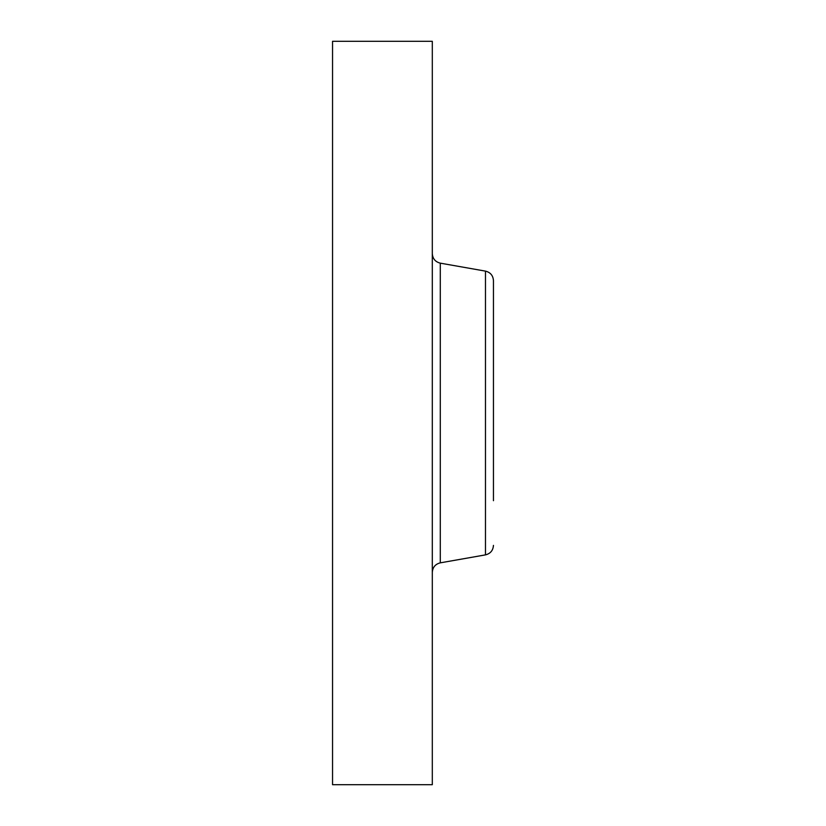 <?xml version="1.0" encoding="UTF-8"?>
<svg xmlns="http://www.w3.org/2000/svg" width="826" height="826" viewBox="0 0 826 826"><rect width="100%" height="100%" fill="white"/><g stroke="black" fill="none" stroke-linecap="round" stroke-linejoin="round"><path stroke-width="1.24" d="M332.548 784.7L332.548 41.3L432.308 41.3L432.308 784.7L332.548 784.7M493.452 296.833L493.452 325.299M493.452 500.701L493.452 280.623C493.091 275.533 490.427 272.363 485.481 271.124L440.289 263.153C435.333 261.904 432.679 258.734 432.308 253.644M440.289 263.153L440.289 562.847L485.481 554.876L485.481 271.124M440.289 562.847C435.333 564.096 432.679 567.266 432.308 572.356M485.481 554.876C490.427 553.637 493.091 550.467 493.452 545.377"/></g></svg>
